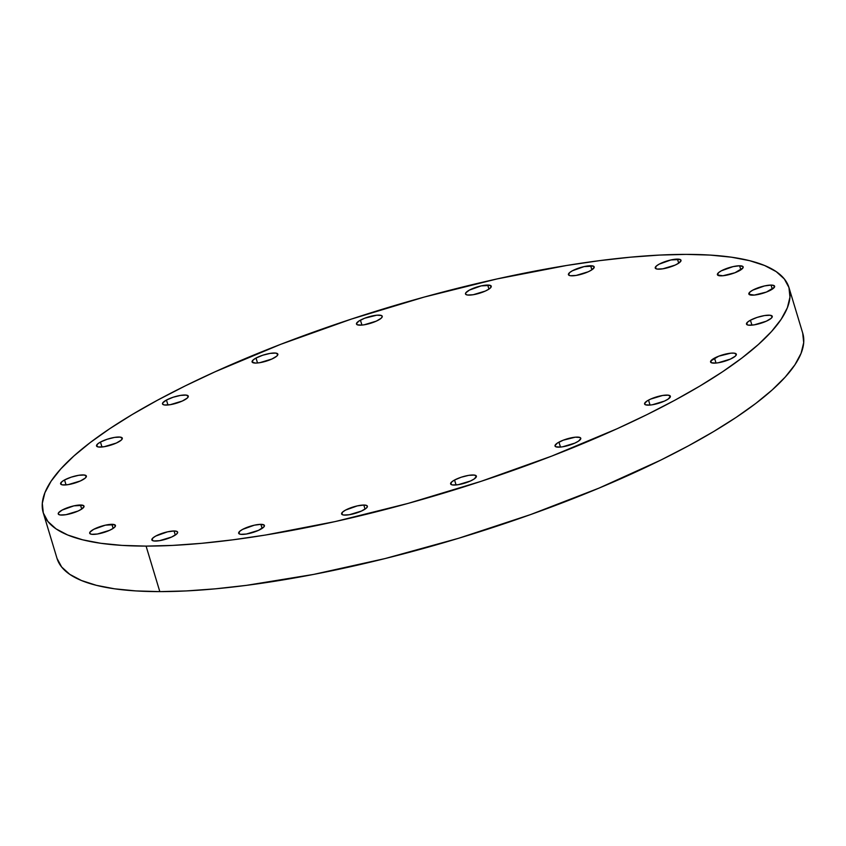 <?xml version="1.0" encoding="UTF-8"?>
<svg xmlns="http://www.w3.org/2000/svg" width="846" height="846" viewBox="0 0 846 846"><rect width="100%" height="100%" fill="white"/><g stroke="black" fill="none" stroke-linecap="round" stroke-linejoin="round"><path stroke-width="1.27" d="M61.8 515.077A13.462 3.352 163.2 0 1 58.247 513.924A13.462 3.352 163.2 0 1 65.872 508.34A13.462 3.352 163.2 0 1 80.465 504.999L81.692 509.07L84.05 506.479L83.172 505.379L73.919 505.845L62.192 510.043L58.511 512.835L58.406 514.231L60.235 514.981L65.925 514.696L78.075 511.026L81.713 509.059L80.465 504.999A13.462 3.352 163.2 0 1 84.018 506.151A13.462 3.352 163.2 0 1 76.394 511.745A13.462 3.352 163.2 0 1 61.8 515.077M82.422 479.957A13.462 3.352 163.2 0 1 68.864 484.515A13.462 3.352 163.2 0 1 60.605 483.849A13.462 3.352 163.2 0 1 64.55 479.957L66.041 484.906L64.55 479.957L61.663 481.882L60.764 484.145L62.593 484.895L68.283 484.61L80.433 480.94L85.309 478.032L86.398 476.393L84.378 475.018L78.689 475.304L71.244 477.155L64.55 479.957A13.462 3.352 163.2 0 1 78.107 475.399A13.462 3.352 163.2 0 1 86.366 476.065A13.462 3.352 163.2 0 1 82.422 479.957L82.422 479.957M118.345 442.056A13.462 3.352 163.2 0 1 104.788 446.614A13.462 3.352 163.2 0 1 96.529 445.948A13.462 3.352 163.2 0 1 100.473 442.056L101.964 447.005L100.473 442.056L97.586 443.981L96.687 446.244L98.517 446.995L104.206 446.709L116.357 443.04L121.242 440.132L122.332 438.492L120.301 437.107L114.612 437.393L107.167 439.254L100.473 442.056A13.462 3.352 163.2 0 1 114.03 437.498A13.462 3.352 163.2 0 1 122.3 438.165A13.462 3.352 163.2 0 1 118.345 442.056L118.345 442.056M184.322 400.042A13.462 3.352 163.2 0 1 170.765 404.6A13.462 3.352 163.2 0 1 162.506 403.933A13.462 3.352 163.2 0 1 166.451 400.042L167.952 404.991L166.451 400.042L162.77 402.844L162.665 404.229L164.494 404.991L170.183 404.705L182.334 401.025L187.22 398.117L188.309 396.478L186.289 395.103L180.589 395.389L173.144 397.239L166.451 400.042A13.462 3.352 163.2 0 1 180.018 395.484A13.462 3.352 163.2 0 1 188.277 396.15A13.462 3.352 163.2 0 1 184.322 400.042M273.903 358.038A13.462 3.352 163.2 0 1 260.335 362.596A13.462 3.352 163.2 0 1 252.076 361.929A13.462 3.352 163.2 0 1 256.031 358.038L257.522 362.987L256.031 358.038L253.134 359.962L252.235 362.225L255.629 363.082L259.764 362.691L271.904 359.021L276.79 356.113L277.879 354.474L275.859 353.099L270.16 353.385L262.715 355.235L256.031 358.038A13.462 3.352 163.2 0 1 269.588 353.48A13.462 3.352 163.2 0 1 277.848 354.146A13.462 3.352 163.2 0 1 273.903 358.038L273.903 358.038M378.299 320.148A13.462 3.352 163.2 0 1 364.742 324.705A13.462 3.352 163.2 0 1 356.483 324.039A13.462 3.352 163.2 0 1 360.428 320.148L361.919 325.097L364.161 324.801L376.311 321.131L381.186 318.223L382.276 316.584L381.409 315.495L376.766 315.209L364.679 318.212L358.778 321.131L356.441 323.711L357.319 324.801L361.951 325.086L360.428 320.148A13.462 3.352 163.2 0 1 373.985 315.59A13.462 3.352 163.2 0 1 382.244 316.256A13.462 3.352 163.2 0 1 378.299 320.148L378.299 320.148M469.044 295.117A13.462 3.352 163.2 0 1 465.49 293.974A13.462 3.352 163.2 0 1 473.104 288.38A13.462 3.352 163.2 0 1 487.698 285.039L488.935 289.11L490.987 287.28L490.416 285.43L481.163 285.885L469.435 290.083L465.755 292.875L465.649 294.271L467.478 295.021L473.168 294.736L485.318 291.066L488.956 289.099L487.698 285.039A13.462 3.352 163.2 0 1 491.251 286.191A13.462 3.352 163.2 0 1 483.626 291.785A13.462 3.352 163.2 0 1 469.044 295.117L469.044 295.117M571.981 275.817A13.462 3.352 163.2 0 1 568.427 274.675A13.462 3.352 163.2 0 1 576.052 269.081A13.462 3.352 163.2 0 1 590.645 265.739L591.872 269.821L594.23 267.22L593.353 266.13L584.11 266.596L572.382 270.783L569.485 272.708L568.586 274.971L570.416 275.722L576.115 275.436L588.256 271.767L591.904 269.8L590.645 265.739A13.462 3.352 163.2 0 1 594.199 266.892A13.462 3.352 163.2 0 1 586.574 272.486A13.462 3.352 163.2 0 1 571.981 275.817L571.981 275.817M658.791 269.176A13.462 3.352 163.2 0 1 655.238 268.034A13.462 3.352 163.2 0 1 662.862 262.44A13.462 3.352 163.2 0 1 677.445 259.098L678.682 263.18L681.041 260.579L680.163 259.489L670.91 259.955L659.182 264.142L656.295 266.067L655.396 268.33L657.226 269.081L662.915 268.795L675.066 265.126L678.704 263.159L677.445 259.098A13.462 3.352 163.2 0 1 680.998 260.251A13.462 3.352 163.2 0 1 673.384 265.845A13.462 3.352 163.2 0 1 658.791 269.176M720.951 275.849A13.462 3.352 163.2 0 1 717.397 274.696A13.462 3.352 163.2 0 1 725.022 269.102A13.462 3.352 163.2 0 1 739.615 265.771L740.842 269.842L739.615 265.771L733.08 266.617L721.352 270.805L718.455 272.729L717.567 274.992L722.875 275.754L734.973 272.74L742.904 268.002L743.01 266.617L739.615 265.771A13.462 3.352 163.2 0 1 743.169 266.913A13.462 3.352 163.2 0 1 735.544 272.507A13.462 3.352 163.2 0 1 720.951 275.849L720.951 275.849M752.401 295.169A13.462 3.352 163.2 0 1 748.847 294.017A13.462 3.352 163.2 0 1 756.472 288.423A13.462 3.352 163.2 0 1 771.066 285.081L772.292 289.163L771.066 285.081L764.52 285.937L752.792 290.125L749.905 292.05L749.006 294.313L754.325 295.074L766.413 292.06L774.344 287.323L773.773 285.472L771.066 285.081A13.462 3.352 163.2 0 1 774.619 286.234A13.462 3.352 163.2 0 1 766.994 291.828A13.462 3.352 163.2 0 1 752.401 295.169L752.401 295.169M768.316 320.211A13.462 3.352 163.2 0 1 754.748 324.769A13.462 3.352 163.2 0 1 746.489 324.103A13.462 3.352 163.2 0 1 750.434 320.211L751.935 325.16L750.434 320.211L747.547 322.136L746.648 324.399L748.477 325.15L754.177 324.864L766.317 321.194L771.203 318.286L772.292 316.647L770.272 315.262L764.573 315.547L757.128 317.409L750.434 320.211A13.462 3.352 163.2 0 1 764.001 315.653A13.462 3.352 163.2 0 1 772.261 316.319A13.462 3.352 163.2 0 1 768.316 320.211M732.382 358.112A13.462 3.352 163.2 0 1 718.825 362.67A13.462 3.352 163.2 0 1 710.566 362.003A13.462 3.352 163.2 0 1 714.51 358.112L716.012 363.061L718.243 362.765L730.394 359.095L735.28 356.187L736.369 354.548L734.349 353.163L730.859 353.163L718.762 356.177L710.83 360.914L711.412 362.765L716.044 363.05L714.51 358.112A13.462 3.352 163.2 0 1 728.078 353.554A13.462 3.352 163.2 0 1 736.337 354.22A13.462 3.352 163.2 0 1 732.382 358.112M666.405 400.126A13.462 3.352 163.2 0 1 652.848 404.674A13.462 3.352 163.2 0 1 644.589 404.007A13.462 3.352 163.2 0 1 648.533 400.116L650.024 405.065L652.266 404.779L664.417 401.11L668.054 399.143L670.392 396.563L668.361 395.177L662.672 395.463L650.532 399.132L646.883 401.099L644.557 403.679L645.435 404.779L650.066 405.065L648.533 400.116A13.462 3.352 163.2 0 1 662.09 395.558A13.462 3.352 163.2 0 1 670.36 396.235A13.462 3.352 163.2 0 1 666.405 400.126M576.835 442.13A13.462 3.352 163.2 0 1 563.277 446.688A13.462 3.352 163.2 0 1 555.018 446.022A13.462 3.352 163.2 0 1 558.963 442.13L560.454 447.069L562.696 446.783L574.846 443.114L578.484 441.147L580.811 438.566L579.933 437.467L575.301 437.181L563.214 440.195L557.313 443.114L554.976 445.694L555.854 446.783L560.486 447.069L558.963 442.13A13.462 3.352 163.2 0 1 572.52 437.572A13.462 3.352 163.2 0 1 580.779 438.239A13.462 3.352 163.2 0 1 576.835 442.13M472.438 480.02A13.462 3.352 163.2 0 1 458.87 484.578A13.462 3.352 163.2 0 1 450.611 483.912A13.462 3.352 163.2 0 1 454.566 480.02L456.057 484.959L454.566 480.02L451.669 481.945L450.77 484.208L452.599 484.959L458.299 484.673L470.439 481.004L474.088 479.037L476.414 476.457L474.395 475.071L468.695 475.357L461.25 477.218L454.566 480.02A13.462 3.352 163.2 0 1 468.124 475.463A13.462 3.352 163.2 0 1 476.383 476.129A13.462 3.352 163.2 0 1 472.438 480.02M345.157 515.119A13.462 3.352 163.2 0 1 341.604 513.977A13.462 3.352 163.2 0 1 349.229 508.383A13.462 3.352 163.2 0 1 363.822 505.041L365.049 509.123L363.822 505.041L357.287 505.897L345.559 510.085L342.662 512.01L341.763 514.273L343.592 515.024L349.292 514.738L361.432 511.069L366.318 508.16L367.407 506.521L366.53 505.432L363.822 505.041A13.462 3.352 163.2 0 1 367.375 506.194A13.462 3.352 163.2 0 1 359.751 511.788A13.462 3.352 163.2 0 1 345.157 515.119M242.22 534.418A13.462 3.352 163.2 0 1 238.667 533.276A13.462 3.352 163.2 0 1 246.281 527.682A13.462 3.352 163.2 0 1 260.875 524.34L262.112 528.412L260.875 524.34L254.339 525.186L242.612 529.385L239.714 531.309L238.826 533.572L240.655 534.323L246.345 534.038L258.495 530.368L264.164 526.582L264.269 525.197L260.875 524.34A13.462 3.352 163.2 0 1 264.428 525.493A13.462 3.352 163.2 0 1 256.803 531.087A13.462 3.352 163.2 0 1 242.22 534.418M93.24 534.397A13.462 3.352 163.2 0 1 89.687 533.244A13.462 3.352 163.2 0 1 97.311 527.661A13.462 3.352 163.2 0 1 111.905 524.319L113.131 528.39L115.193 526.561L114.612 524.7L105.369 525.165L93.642 529.353L89.962 532.155L89.856 533.551L91.675 534.302L97.375 534.016L109.515 530.347L113.163 528.38L111.905 524.319A13.462 3.352 163.2 0 1 115.458 525.472A13.462 3.352 163.2 0 1 107.833 531.066A13.462 3.352 163.2 0 1 93.24 534.397M155.41 541.059A13.462 3.352 163.2 0 1 151.857 539.917A13.462 3.352 163.2 0 1 159.482 534.323A13.462 3.352 163.2 0 1 174.075 530.981L175.302 535.063L174.075 530.981L167.54 531.838L155.801 536.026L152.915 537.95L152.016 540.213L153.845 540.964L159.545 540.679L171.685 537.009L176.571 534.101L177.66 532.462L176.782 531.373L174.075 530.981A13.462 3.352 163.2 0 1 177.628 532.134A13.462 3.352 163.2 0 1 170.004 537.728A13.462 3.352 163.2 0 1 155.41 541.059M43.262 512.824A389.488 96.878 163.2 0 1 263.878 350.953A389.488 96.878 163.2 0 1 686.18 254.382L710.228 255.09L731.441 257.195L749.63 260.674L764.594 265.507L776.205 271.629L784.348 278.99L788.948 287.524L789.963 297.136L787.372 307.743L781.196 319.249L771.52 331.526L758.407 344.459L742.005 357.943L722.473 371.828L699.98 385.988L674.759 400.285L647.042 414.582L617.104 428.742L551.729 456.1L481.141 481.311L408.047 503.412L335.28 521.548L265.612 535.021L232.787 539.833L201.729 543.312L172.732 545.406L146.083 546.104A389.488 96.878 163.2 0 1 43.262 512.824L56.999 558.328A389.488 96.878 -16.8 0 0 159.82 591.618A389.488 96.878 -16.8 0 0 582.122 495.047A389.488 96.878 -16.8 0 0 802.738 333.176L789.001 287.672A389.488 96.878 163.2 0 1 568.385 449.533A389.488 96.878 163.2 0 1 146.083 546.104L159.82 591.618L146.083 546.104L122.036 545.395L100.811 543.291L82.633 539.811L67.669 534.989L56.048 528.866L47.905 521.496L43.305 512.972L42.3 503.349L44.891 492.742L51.056 481.247L60.743 468.97L73.845 456.026L90.247 442.543L109.79 428.658L132.283 414.498L157.504 400.2L185.221 385.903L215.159 371.754L280.534 344.385L351.122 319.175L424.206 297.073L496.983 278.947L566.651 265.475L599.476 260.653L630.534 257.184L659.531 255.08L686.18 254.382A389.488 96.878 163.2 0 1 789.001 287.672M802.695 333.028L803.7 342.651L801.109 353.258L794.944 364.753L785.257 377.03L772.155 389.974L755.753 403.457L736.21 417.342L713.717 431.502L688.496 445.8L660.779 460.097L598.968 488.131L530.654 514.548L458.469 538.32L385.194 558.529L313.623 574.413L246.524 585.347L215.466 588.816L186.469 590.92L159.82 591.618L135.772 590.91L114.559 588.805L96.37 585.326L81.406 580.493L69.795 574.371L61.652 567.01L57.052 558.476"/></g></svg>
